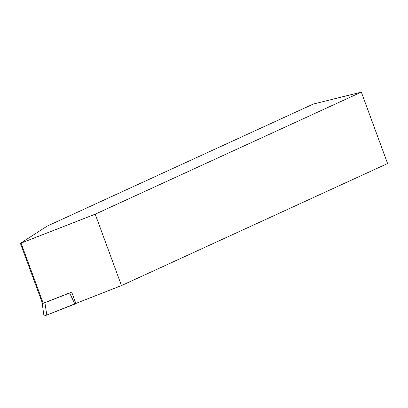 <?xml version="1.0" encoding="UTF-8"?>
<svg xmlns="http://www.w3.org/2000/svg" width="408" height="408" viewBox="0 0 408 408"><rect width="100%" height="100%" fill="white"/><g stroke="black" fill="none" stroke-linecap="round" stroke-linejoin="round"><path stroke-width="0.61" d="M361.325 92.121L313.273 104.06L47.15 226.119L20.4 243.362L95.207 214.174L361.325 92.121L387.6 163.526L121.477 285.585L95.207 214.174M21.109 243.183L43.212 303.251L42.498 303.43L20.4 243.362M43.212 303.251L71.681 292.108L75.852 303.445L121.477 285.585M74.883 304.077L46.813 315.063C44.62 315.879 43.717 316.103 44.11 315.736C43.717 316.103 44.62 315.879 46.813 315.063L75.862 303.445L74.883 304.077L69.651 293L70.038 292.75M69.651 293L44.895 302.69C42.697 303.511 41.794 303.736 42.187 303.363L43.957 315.879M44.895 302.69L46.813 315.063"/></g></svg>
